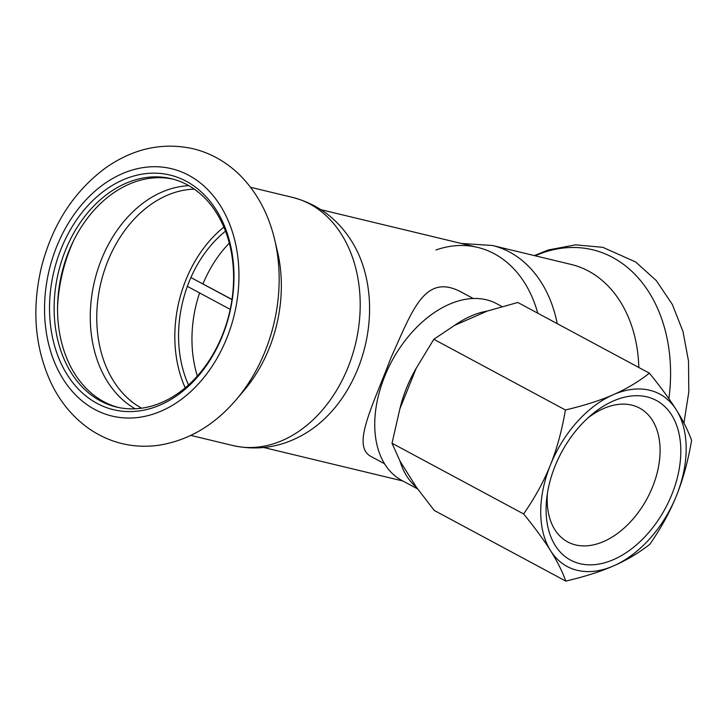 <?xml version="1.0" encoding="UTF-8"?>
<svg xmlns="http://www.w3.org/2000/svg" width="728" height="728" viewBox="0 0 728 728"><rect width="100%" height="100%" fill="white"/><g stroke="black" fill="none" stroke-linecap="round" stroke-linejoin="round"><path stroke-width="1.09" d="M384.521 463.736L371.781 456.884C350.96 446.928 371.671 408.654 391.082 357.494C412.285 310.847 424.415 272.973 460.542 291.682L473.282 298.526M231.977 299.599L190.9 277.532A110.074 82.382 -76.5 0 1 225.507 231.14A110.074 82.382 -76.5 0 0 188.488 384.976A110.074 82.382 -76.5 0 1 187.36 286.35L230.212 309.373M231.995 299.454L190.9 277.532M223.878 227.109A114.969 86.04 -76.5 0 0 185.203 387.833M173.037 179.143A117.417 87.879 -76.5 0 0 61.844 273.127A117.417 87.879 -76.5 0 0 118.109 407.407M222.395 335.062A117.417 87.879 -76.5 0 0 171.335 178.706A117.417 87.879 -76.5 0 0 58.422 272.308A117.417 87.879 -76.5 0 0 116.389 407.025A117.417 87.879 -76.5 0 0 222.395 335.062M229.32 243.106A110.074 82.382 -76.5 0 0 202.985 283.865M199.59 292.92A110.074 82.382 -76.5 0 0 197.324 376.048M292.547 197.397A127.609 95.505 -76.5 0 1 348.039 367.312A127.609 95.505 -76.5 0 1 232.833 445.527C259.45 451.305 284.612 446.664 308.29 431.604A122.304 91.537 -76.5 0 0 357.903 368.641A122.304 91.537 -76.5 0 0 353.408 244.126C339.166 219.938 318.873 204.368 292.547 197.397L250.55 187.287M233.952 402.275A146.91 109.955 -76.5 0 0 236.254 399.627L244.089 390.399A127.609 95.505 -76.5 0 0 269.169 348.339A127.609 95.505 -76.5 0 0 277.486 251.606L274.711 239.831C268.678 214.341 257.339 193.056 240.713 175.976C227.163 162.371 211.366 153.308 193.329 148.776C162.544 142.024 133.242 148.448 105.396 168.05C73.337 191.974 51.925 225.398 41.15 268.332C31.568 310.119 35.008 348.63 51.488 383.856C60.861 402.939 73.71 418.109 90.026 429.374C110.483 443.015 132.915 448.384 157.339 445.463C187.66 440.977 213.968 425.689 236.254 399.627A146.91 109.955 -76.5 0 0 265.138 351.196A146.91 109.955 -76.5 0 0 274.711 239.831M222.477 335.726A120.675 90.318 -76.5 0 0 140.058 174.511A120.675 90.318 -76.5 0 0 62.745 366.848A120.675 90.318 -76.5 0 0 222.477 335.726M384.994 464.482A122.304 91.537 103.5 0 1 384.53 464M436.036 249.959A122.304 91.537 103.5 0 1 537.746 313.186M557.229 323.651A127.609 95.505 103.5 0 0 492.337 245.472L571.207 264.455A127.609 95.505 103.5 0 1 638.829 367.494M587.824 418.054A75.958 49.431 -61.8 0 1 631.74 405.114A75.958 49.431 -61.8 0 1 639.584 408.099A75.958 49.431 -61.8 0 1 647.183 498.407A75.958 49.431 -61.8 0 1 567.685 541.923A75.958 49.431 -61.8 0 1 547.42 493.256M646.983 396.878A90.636 58.986 118.2 0 0 591.018 415.224A90.636 58.986 118.2 0 0 546.828 497.488A90.636 58.986 118.2 0 0 595.295 564.582A90.636 58.986 118.2 0 0 675.593 483.929A90.636 58.986 118.2 0 0 646.983 396.878M523.623 513.941C535.107 528.073 544.089 540.312 550.559 550.668A97.843 63.673 -61.8 0 1 550.359 465.101A97.843 63.673 -61.8 0 1 613.258 394.713A97.843 63.673 -61.8 0 1 676.348 409.9A97.843 63.673 -61.8 0 1 676.549 495.468A97.843 63.673 -61.8 0 1 613.659 565.847A97.843 63.673 -61.8 0 1 550.559 550.668C557.12 561.06 562.207 571.207 565.811 581.108C584.775 576.64 600.727 571.553 613.659 565.847C626.672 560.187 638.72 553.007 649.804 544.307C661.224 527.827 670.133 511.547 676.549 495.468C683.046 479.434 688.06 461.051 691.6 440.34C687.987 430.439 682.91 420.293 676.348 409.9C669.869 399.545 660.888 387.305 649.403 373.173C638.32 381.872 626.271 389.052 613.258 394.713C600.327 400.418 584.375 405.505 565.41 409.973C561.88 430.694 556.856 449.067 550.359 465.101C543.952 481.181 535.035 497.461 523.623 513.941L392.019 443.243L399.872 408.881A100.291 65.265 -61.8 0 1 416.161 368.368L433.815 339.275L565.41 409.973M399.872 408.881L416.161 368.368M433.815 339.275L454.545 325.416A100.291 65.265 -61.8 0 1 487.278 311.065L517.808 302.475L649.403 373.173M454.545 325.416L487.278 311.065M416.443 487.278L400 461.106A100.291 65.265 -61.8 0 0 416.443 487.278L434.216 510.41L565.811 581.108M400 461.106L392.019 443.243M417.626 488.925L401.829 480.435A100.291 65.265 -61.8 0 1 374.738 424.752A100.291 65.265 -61.8 0 1 417.426 326.581A100.291 65.265 -61.8 0 1 496.769 303.74L501.983 306.543M73.392 241.077A137.383 102.821 -76.5 0 0 57.548 306.925M188.871 185.695A117.344 87.824 -76.5 0 0 94.567 281.008A117.344 87.824 -76.5 0 0 135.19 408.781M194.294 189.125A114.969 86.04 -76.5 0 0 100.965 282.546A114.969 86.04 -76.5 0 0 141.578 408.19M226.836 338.065A127.2 95.195 -76.5 0 0 139.967 168.141A127.2 95.195 -76.5 0 0 58.468 370.871A127.2 95.195 -76.5 0 0 226.836 338.065M535.18 255.783A146.91 109.955 103.5 0 1 668.877 398.698M477.686 247.402L321.084 209.719M402.866 480.99L263.854 447.538M232.833 445.527L190.836 435.417M411.93 485.867L409.646 484.639M492.337 245.472L461.315 243.461M534.334 255.583L548.239 249.986L575.575 244.845L602.811 247.32L635.662 261.98L656.301 280.608L672.344 304.486L682.982 331.468L688.506 361.043L688.806 392.001L683.929 423.05"/></g></svg>
